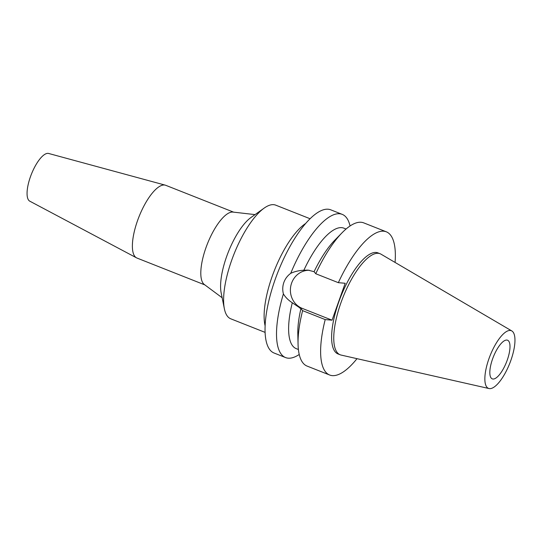 <?xml version="1.0" encoding="UTF-8"?>
<svg xmlns="http://www.w3.org/2000/svg" width="542" height="542" viewBox="0 0 542 542"><rect width="100%" height="100%" fill="white"/><g stroke="black" fill="none" stroke-linecap="round" stroke-linejoin="round"><path stroke-width="0.81" d="M489.555 388.628A31.016 10.555 -68.4 0 1 489.04 388.546A31.016 10.555 -68.4 0 1 489.243 357.889A31.016 10.555 -68.4 0 1 510.266 330.457A31.016 10.555 -68.4 0 1 511.817 330.945A31.016 10.555 -68.4 0 1 510.002 362.727A31.016 10.555 -68.4 0 1 489.555 388.628M489.04 388.546L341.081 355.064A54.329 18.489 -68.4 0 1 340.146 354.773A54.329 18.489 -68.4 0 1 341.941 300.017A54.329 18.489 -68.4 0 1 378.269 253.304A54.329 18.489 -68.4 0 1 380.105 253.731A54.329 18.489 -68.4 0 1 380.985 254.164L511.817 330.945M506.851 340.058A20.779 7.073 111.6 0 0 492.956 357.923A20.779 7.073 111.6 0 0 492.265 378.865A20.779 7.073 111.6 0 0 492.969 379.027A20.779 7.073 111.6 0 0 506.865 361.162A20.779 7.073 111.6 0 0 507.549 340.22A20.779 7.073 111.6 0 0 506.851 340.058M233.609 212.152L165.75 185.31A39.112 13.313 111.6 0 0 165.269 185.154L48.645 153.467A25.664 8.74 111.6 0 0 48.089 153.372A25.664 8.74 111.6 0 0 31.097 174.985A25.664 8.74 111.6 0 0 29.776 201.17L136.516 257.836A39.112 13.313 111.6 0 0 136.977 258.053L204.835 284.896M165.269 185.154A39.112 13.313 111.6 0 0 164.422 185.005A39.112 13.313 111.6 0 0 138.535 217.938A39.112 13.313 111.6 0 0 136.516 257.836M222.145 297.754L204.334 284.516A39.112 13.313 -68.4 0 1 207.335 244.029A39.112 13.313 -68.4 0 1 232.85 212.064A39.112 13.313 -68.4 0 1 232.985 212.078A39.112 13.313 -68.4 0 1 233.121 212.098M310.065 218.738L275.736 205.154A61.111 20.799 111.6 0 0 273.663 204.673A61.111 20.799 111.6 0 0 264.178 208.101L250.939 217.525A45.724 15.562 111.6 0 0 228.297 252.111A45.724 15.562 111.6 0 0 221.156 292.829L224.368 308.757A61.111 20.799 111.6 0 0 230.777 318.811L265.113 332.388M264.178 208.101A61.111 20.799 111.6 0 0 233.914 254.333A61.111 20.799 111.6 0 0 224.368 308.757M265.126 325.864A61.111 20.799 -68.4 0 1 274.435 270.363A61.111 20.799 -68.4 0 1 305.613 223.507M332.05 320.18L345.193 283.27L338.35 282.68A76.998 26.212 -68.4 0 1 383.702 231.197A76.998 26.212 -68.4 0 1 386.311 231.807L363.723 222.87A76.998 26.212 111.6 0 0 361.121 222.267A76.998 26.212 111.6 0 0 342.185 232.653L334.942 240.025A64.776 22.046 -68.4 0 0 314.075 271.691L308.066 270.119L303.872 270.221C298.805 270.519 294.414 271.562 290.708 273.351A76.998 26.212 -68.4 0 1 339.597 213.751A76.998 26.212 -68.4 0 1 342.205 214.361L330.735 209.822A76.998 26.212 111.6 0 0 328.127 209.219A76.998 26.212 111.6 0 0 276.644 275.424A76.998 26.212 111.6 0 0 274.096 353.032L285.559 357.564A76.998 26.212 -68.4 0 1 283.391 293.913C285.485 297.341 288.452 300.288 292.287 302.768L300.932 308.601A64.776 22.046 -68.4 0 0 297.815 333.879L298.059 344.211A76.998 26.212 111.6 0 0 307.084 366.08L329.665 375.01A76.998 26.212 -68.4 0 1 325.207 319.584L332.05 320.18L302.233 308.384A19.675 18.408 95 0 1 291.603 283.127A19.675 18.408 95 0 1 309.299 270.268M299.231 354.468A76.998 26.212 -68.4 0 1 288.168 358.174A76.998 26.212 -68.4 0 1 285.559 357.564M290.708 273.351C287.477 275.722 285.194 278.757 283.852 282.457C282.558 286.162 282.402 289.984 283.391 293.913M342.205 214.361A76.998 26.212 -68.4 0 1 350.057 225.973M346.053 229.029L343.879 228.168A64.776 22.046 111.6 0 0 341.684 227.654A64.776 22.046 111.6 0 0 303.872 270.221M292.287 302.768A64.776 22.046 111.6 0 0 296.23 348.642L298.405 349.502M300.932 308.601L302.626 310.654A76.998 26.212 111.6 0 0 298.059 344.211M302.626 310.654L325.207 319.584M357.002 358.668A76.998 26.212 -68.4 0 1 332.273 375.62A76.998 26.212 -68.4 0 1 329.665 375.01M386.311 231.807A76.998 26.212 -68.4 0 1 395.071 262.43M380.105 253.731L377.97 252.89A54.329 18.489 111.6 0 0 376.128 252.457A54.329 18.489 111.6 0 0 339.8 299.17A54.329 18.489 111.6 0 0 338.005 353.926L340.146 354.773M314.075 271.691L315.769 273.744A76.998 26.212 111.6 0 1 342.185 232.653M338.35 282.68L315.769 273.744M302.233 308.384L299.868 308.181M232.985 212.078L255.031 214.612"/></g></svg>
